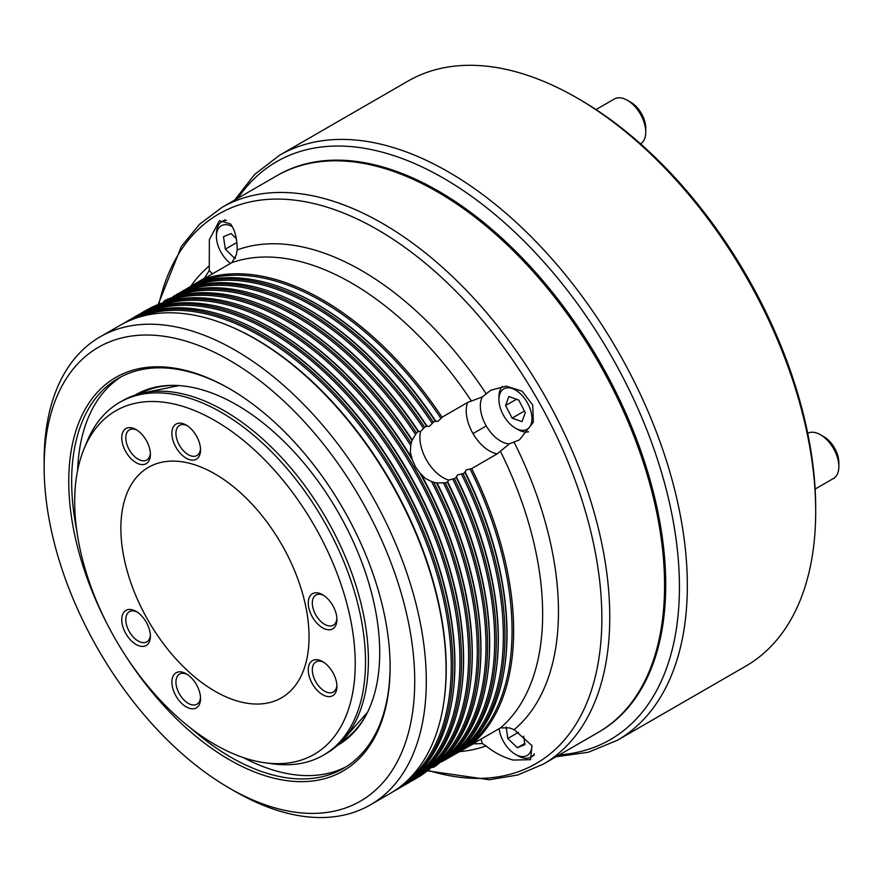 <?xml version="1.0" encoding="UTF-8"?>
<svg xmlns="http://www.w3.org/2000/svg" width="883" height="883" viewBox="0 0 883 883"><rect width="100%" height="100%" fill="white"/><g stroke="black" fill="none" stroke-linecap="round" stroke-linejoin="round"><path stroke-width="1.32" d="M579.745 99.514L576.853 97.847L579.745 99.514A333.686 192.649 60 0 1 815.693 508.189L815.693 511.533A337.781 195.022 -120 0 0 576.853 97.847A337.781 195.022 -120 0 0 576.842 97.847A337.781 195.022 -120 0 0 407.957 81.115L279.602 155.22A337.781 195.022 60 0 1 448.487 171.953A337.781 195.022 60 0 1 669.148 469.601A337.781 195.022 60 0 1 617.372 740.274L588.321 752.261L556.047 756.775M617.372 740.274L745.738 666.168A337.781 195.022 -120 0 0 815.693 511.533M277.185 175.529A321.401 185.562 60 0 1 438.465 191.114A321.401 185.562 60 0 1 648.586 474.866A321.401 185.562 60 0 1 598.575 732.206M421.357 773.596A269.194 155.419 -120 0 0 451.654 555.44A269.194 155.419 -120 0 0 278.266 326.224A269.194 155.419 -120 0 0 152.737 308.322M412.67 778.607A269.194 155.419 -120 0 0 442.968 560.451A269.194 155.419 -120 0 0 269.58 331.235A269.194 155.419 -120 0 0 144.05 313.333M403.984 783.618A269.194 155.419 -120 0 0 434.281 565.462A269.194 155.419 -120 0 0 260.893 336.257A269.194 155.419 -120 0 0 135.364 318.344M321.688 301.158A269.194 155.419 -120 0 0 202.472 280.772L203.09 279.282A270.22 156.015 60 0 1 322.56 299.812A270.22 156.015 60 0 1 442.03 417.229L440.915 418.432A269.194 155.419 -120 0 0 321.688 301.158M313.001 306.169A269.194 155.419 -120 0 0 193.785 285.783L194.403 284.304A270.22 156.015 60 0 1 313.873 304.823A270.22 156.015 60 0 1 433.343 422.251L432.229 423.454A269.194 155.419 -120 0 0 313.001 306.169M304.315 311.18A269.194 155.419 -120 0 0 185.099 290.805L185.728 289.315A270.22 156.015 60 0 1 305.187 309.845A270.22 156.015 60 0 1 424.657 427.262L423.542 428.465A269.194 155.419 -120 0 0 304.315 311.18M295.639 316.191A269.194 155.419 -120 0 0 175.717 296.07L176.534 294.503A270.22 156.015 60 0 1 296.511 314.856A270.22 156.015 60 0 1 416.489 433.045L415.551 434.535A269.194 155.419 -120 0 0 295.639 316.191M286.953 321.213A269.194 155.419 -120 0 0 163.145 302.571L164.437 300.805A270.22 156.015 60 0 1 287.825 319.867A270.22 156.015 60 0 1 411.213 443.277L410.75 445.529A269.194 155.419 -120 0 0 286.953 321.213M470.087 744.292A269.194 155.419 -120 0 0 470.087 468.961L471.688 468.597A270.22 156.015 60 0 1 471.688 744.49L469.557 744.115M464.922 472.493L463.001 473.608A270.22 156.015 60 0 1 463.001 749.512L464.922 748.398A270.22 156.015 -120 0 0 504.48 668.155A270.22 156.015 -120 0 0 464.922 472.493L466.069 470.043L470.087 468.961M463.001 749.512L461.401 749.303A269.194 155.419 -120 0 0 461.401 473.983L463.001 473.608M456.235 477.504L454.315 478.619A270.22 156.015 60 0 1 454.315 754.524L456.235 753.409A270.22 156.015 -120 0 0 495.793 673.177A270.22 156.015 -120 0 0 456.235 477.504L457.383 475.054L461.401 473.983M454.315 754.524L452.714 754.325A269.194 155.419 -120 0 0 452.714 478.994L454.315 478.619M445.22 759.888L443.465 759.822A269.194 155.419 -120 0 0 443.465 482.869L445.22 482.813A270.22 156.015 60 0 1 445.22 759.888L447.394 758.563A270.22 156.015 -120 0 0 487.107 678.188A270.22 156.015 -120 0 0 447.394 482.195L448.696 480.065L452.714 478.994M433.719 767.217L431.533 767.448A269.194 155.419 -120 0 0 431.533 481.533L433.719 482.261A270.22 156.015 60 0 1 433.719 767.217L436.566 765.362A270.22 156.015 -120 0 0 478.42 683.199A270.22 156.015 -120 0 0 436.566 482.957L443.465 482.869M140.684 313.531A270.22 156.015 60 0 1 144.028 311.5A270.22 156.015 60 0 1 279.138 324.889A270.22 156.015 60 0 1 455.672 563.012A270.22 156.015 60 0 1 414.248 779.546L419.933 776.135A270.22 156.015 -120 0 0 469.734 688.21A270.22 156.015 -120 0 0 419.933 473.034L425.242 478.321L431.533 481.533M410.75 445.529L410.385 452.593L412.306 459.833A270.22 156.015 -120 0 0 281.059 323.774A270.22 156.015 -120 0 0 250.86 309.116A270.22 156.015 -120 0 0 149.823 308.288L144.028 311.5M415.551 434.535L412.03 440.462A270.22 156.015 -120 0 0 289.745 318.763A270.22 156.015 -120 0 0 259.547 304.094A270.22 156.015 -120 0 0 167.461 299.26L164.437 300.805M423.542 428.465L420.595 431.401L418.101 431.478A270.22 156.015 -120 0 0 298.432 313.741A270.22 156.015 -120 0 0 268.233 299.083A270.22 156.015 -120 0 0 178.763 293.288L176.534 294.503M432.229 423.454L429.281 426.39L426.588 426.147A270.22 156.015 -120 0 0 307.118 308.73A270.22 156.015 -120 0 0 276.92 294.072A270.22 156.015 -120 0 0 187.649 288.2L204.448 278.189L209.249 270.507L209.359 239.668L219.403 220.706L230.573 223.951C235.021 230.198 237.218 238.852 237.174 249.911L236.324 254.878L231.898 262.604L203.09 279.282M440.915 418.432L437.968 421.379L435.275 421.136A270.22 156.015 -120 0 0 315.805 303.719A270.22 156.015 -120 0 0 285.606 289.05A270.22 156.015 -120 0 0 196.335 283.189M411.213 443.277L412.03 440.462M412.284 440.109L412.262 440.054A269.194 155.419 60 0 0 290.617 319.094A269.194 155.419 60 0 0 260.529 304.48L259.547 304.094M416.489 433.045L418.101 431.478M418.697 431.655L418.641 431.533A269.194 155.419 60 0 0 299.304 314.072A269.194 155.419 60 0 0 269.216 299.469L268.233 299.083M419.933 473.034L415.451 466.82L412.306 459.833M424.657 427.262L426.588 426.147M427.284 426.489L427.206 426.346A269.194 155.419 60 0 0 307.99 309.061A269.194 155.419 60 0 0 277.902 294.458L276.92 294.072M433.343 422.251L435.275 421.136M435.97 421.478L435.893 421.334A269.194 155.419 60 0 0 316.677 304.05A269.194 155.419 60 0 0 286.589 289.436L285.606 289.05M442.03 417.229L467.604 402.471L482.361 396.92L490.793 390.22L506.235 386.136L522.107 391.18L532.725 405.043L533.343 422.151L519.458 439.866L509.436 443.818A28.664 16.545 60 0 1 486.268 425.937A28.664 16.545 60 0 1 480.33 405.959A28.664 16.545 60 0 1 482.361 396.92M172.042 297.637A270.22 156.015 60 0 1 173.443 296.401L173.3 297.615M173.443 296.401L176.445 294.668M178.962 293.211L187.649 288.2M212.527 273.84A28.664 16.545 60 0 1 209.249 270.507M471.688 744.49L500.529 727.89L509.436 727.912L514.16 729.667L532.008 745.66L530.562 759.667L513.078 760.064C502.88 757.139 493.862 752.415 486.036 745.903L482.361 743.552A28.664 16.545 60 0 1 481.114 739.049M437.88 192.119L437.306 191.788A321.401 185.562 -120 0 0 276.6 175.86L221.81 207.505A321.401 185.562 60 0 1 382.505 223.421A321.401 185.562 60 0 1 592.471 506.643A321.401 185.562 60 0 1 543.2 764.181L598.001 732.548A321.401 185.562 -120 0 0 664.568 585.418A321.401 185.562 -120 0 0 437.306 191.788L437.88 192.119A320.584 185.088 60 0 1 664.568 584.745A320.584 185.088 60 0 1 664.568 585.076M107.759 625.153A227.229 131.192 60 0 1 83.355 412.615A227.229 131.192 60 0 1 229.437 388.686A227.229 131.192 60 0 1 390.109 666.985A227.229 131.192 60 0 1 229.437 759.755A227.229 131.192 60 0 1 124.492 654.115M230.165 389.105A225.187 130.011 -120 0 0 118.289 378.365A225.187 130.011 -120 0 0 76.799 530.782M190.728 728.122A225.187 130.011 -120 0 0 230.882 757.239A225.187 130.011 -120 0 0 343.476 768.398A225.187 130.011 -120 0 0 390.109 666.146M235.22 791.51L229.437 788.166A262.03 151.291 -120 0 0 414.723 681.19A262.03 151.291 -120 0 0 229.437 360.264A262.03 151.291 -120 0 0 44.15 467.239A262.03 151.291 -120 0 0 229.437 788.166L235.22 791.51A270.22 156.015 60 0 0 370.33 804.888L390.12 793.475A270.22 156.015 -120 0 0 443.674 703.254A270.22 156.015 -120 0 0 255.01 338.818A270.22 156.015 -120 0 0 224.801 324.149A270.22 156.015 -120 0 0 119.9 325.43L100.121 336.853A270.22 156.015 60 0 1 235.22 350.242A270.22 156.015 60 0 1 411.754 588.365A270.22 156.015 60 0 1 370.33 804.888M242.174 314.127L243.167 314.514A269.194 155.419 60 0 1 273.244 329.116A269.194 155.419 60 0 1 461.213 692.184L461.047 693.232A270.22 156.015 -120 0 0 272.372 328.785A270.22 156.015 -120 0 0 242.174 314.127A270.22 156.015 -120 0 0 137.262 315.408L135.342 316.511A270.22 156.015 60 0 1 270.452 329.9A270.22 156.015 60 0 1 446.986 568.023A270.22 156.015 60 0 1 405.562 784.557A270.22 156.015 60 0 1 402.14 786.433M405.562 784.557L407.482 783.442A270.22 156.015 -120 0 0 461.047 693.232M414.248 779.546A270.22 156.015 60 0 1 410.827 781.422M233.487 319.138L234.481 319.525A269.194 155.419 60 0 1 264.569 334.138A269.194 155.419 60 0 1 452.526 697.195L452.361 698.243A270.22 156.015 -120 0 0 263.697 333.807A270.22 156.015 -120 0 0 233.487 319.138A270.22 156.015 -120 0 0 128.587 320.419L126.655 321.533A270.22 156.015 60 0 1 261.765 334.911A270.22 156.015 60 0 1 438.299 573.034A270.22 156.015 60 0 1 396.875 789.568A270.22 156.015 60 0 1 393.454 791.444M396.875 789.568L398.796 788.453A270.22 156.015 -120 0 0 452.361 698.243M224.801 324.149L225.794 324.547A269.194 155.419 60 0 1 255.882 339.149A269.194 155.419 60 0 1 443.84 702.206L443.674 703.254M250.86 309.116L251.854 309.503A269.194 155.419 60 0 1 281.931 324.105A269.194 155.419 60 0 1 411.423 457.56M509.436 443.818L497.25 453.829L471.688 468.597M421.456 474.933A269.194 155.419 60 0 1 469.888 687.162L469.734 688.21M436.997 482.924L437.03 482.957A269.194 155.419 60 0 1 478.575 682.151L478.42 683.199M447.526 481.588L447.604 481.699A269.194 155.419 60 0 1 487.261 677.14L487.107 678.188M456.29 476.743L456.379 476.875A269.194 155.419 60 0 1 495.948 672.129L495.793 673.177M464.977 471.721L465.065 471.853A269.194 155.419 60 0 1 504.635 667.106L504.48 668.155M482.361 743.552L473.31 743.872L447.549 758.431M445.032 759.877L442.03 761.61A270.22 156.015 60 0 1 440.264 762.206M447.394 482.195L445.22 482.813M436.566 482.957L433.719 482.261M132.008 318.542A270.22 156.015 60 0 1 135.342 316.511M123.322 323.553A270.22 156.015 60 0 1 126.655 321.533M44.15 467.239L44.15 460.562A270.22 156.015 60 0 1 100.121 336.853M440.915 761.135L442.03 761.61M135.099 395.087A202.306 116.799 60 0 1 174.536 385.385A202.306 116.799 60 0 1 236.677 404.856A202.306 116.799 60 0 1 365.518 716.179A202.306 116.799 60 0 1 337.394 745.484M175.54 385.407A201.192 116.159 -120 0 0 158.631 386.975A201.192 116.159 -120 0 0 139.812 393.686M346.335 766.665A225.187 130.011 60 0 1 243.289 757.559M340.959 742.095A201.192 116.159 -120 0 0 356.191 729.148A201.192 116.159 -120 0 0 366.004 715.296M77.583 470.551A225.187 130.011 60 0 1 121.225 376.754M499.116 728.674A23.333 13.477 -120 0 0 502.935 740.506A23.333 13.477 -120 0 0 515.44 754.358A23.333 13.477 -120 0 0 531.93 745.539M534.347 753.795A26.611 15.364 60 0 1 531.058 757.007A26.611 15.364 60 0 1 517.758 755.693L515.44 754.358M506.114 726.93L507.835 738.464L517.306 747.758L524.91 744.59L523.652 736.19M524.734 743.464L517.306 747.758M518.487 732.316L507.835 738.464M526.202 429.745A23.333 13.477 -120 0 0 527.957 403.884A23.333 13.477 -120 0 0 504.679 388.432A23.333 13.477 -120 0 0 498.939 399.558A23.333 13.477 -120 0 0 515.44 428.145A23.333 13.477 -120 0 0 526.202 429.745M505.584 405.551L512.129 418.112L521.985 421.644L525.297 412.626L518.751 400.076L508.906 396.533L505.584 405.551L516.489 399.259M528.619 431.765A26.611 15.364 60 0 1 517.758 429.48L515.44 428.145M498.939 399.558L498.939 396.886A26.611 15.364 60 0 1 502.394 386.335M524.447 410.992L512.129 418.112M232.317 226.589A23.333 13.477 -120 0 0 216.434 236.456A23.333 13.477 -120 0 0 220.43 251.191A23.333 13.477 -120 0 0 230.518 263.443M216.434 236.456L216.434 233.785A26.611 15.364 60 0 1 221.942 221.6A26.611 15.364 60 0 1 226.379 220.364M236.313 238.675L231.07 233.531L223.476 236.699L225.331 249.149L234.801 258.443L235.573 258.123M235.629 257.957L234.801 258.443M236.843 242.505L225.331 249.149M820.462 434.734L823.938 436.743A21.082 12.174 60 0 1 838.85 462.56L838.85 466.577A25.993 15.011 -120 0 0 820.462 434.734A25.993 15.011 -120 0 0 807.702 433.31M815.13 489.061L833.464 478.476A25.993 15.011 -120 0 0 838.85 466.577M640.594 143.874A25.993 15.011 -120 0 0 645.749 132.108L645.749 128.101A21.082 12.174 60 0 0 630.837 102.273L627.36 100.265A25.993 15.011 -120 0 0 614.369 98.984L596.025 109.569M645.749 132.108A25.993 15.011 -120 0 0 627.36 100.276A25.993 15.011 -120 0 0 627.36 100.265L630.837 102.273M214.955 473.928A133.068 76.821 -120 0 0 148.432 467.339A133.068 76.821 -120 0 0 128.035 573.961A133.068 76.821 -120 0 0 214.955 691.223A133.068 76.821 -120 0 0 281.489 697.813A133.068 76.821 -120 0 0 301.887 591.18A133.068 76.821 -120 0 0 214.955 473.928M136.07 462.659A20.265 11.7 60 0 1 121.744 437.836A20.265 11.7 60 0 1 136.07 429.557L136.07 429.557A20.265 11.7 60 0 1 150.397 454.381A20.265 11.7 60 0 1 136.07 462.659M137.119 430.209A17.406 10.044 -120 0 0 129.393 429.866A17.406 10.044 -120 0 0 126.733 443.807A17.406 10.044 -120 0 0 138.101 459.149A17.406 10.044 -120 0 0 146.799 460.01A17.406 10.044 -120 0 0 150.364 453.145M186.214 458.178A20.265 11.7 60 0 1 171.887 433.354A20.265 11.7 60 0 1 186.214 425.076L186.214 425.076A20.265 11.7 60 0 1 200.54 449.9A20.265 11.7 60 0 1 186.214 458.178M187.262 425.727A17.406 10.044 -120 0 0 179.536 425.385A17.406 10.044 -120 0 0 176.876 439.326A17.406 10.044 -120 0 0 188.245 454.668A17.406 10.044 -120 0 0 196.942 455.529A17.406 10.044 -120 0 0 200.507 448.663M322.593 627.835A20.265 11.7 60 0 1 308.266 603.012A20.265 11.7 60 0 1 322.593 594.734L322.593 594.734A20.265 11.7 60 0 1 336.931 619.557A20.265 11.7 60 0 1 322.593 627.835M323.653 595.396A17.406 10.044 -120 0 0 315.926 595.043A17.406 10.044 -120 0 0 313.255 608.994A17.406 10.044 -120 0 0 324.624 624.325A17.406 10.044 -120 0 0 333.321 625.186A17.406 10.044 -120 0 0 336.887 618.321M322.593 694.689A20.265 11.7 60 0 1 308.266 669.877A20.265 11.7 60 0 1 322.593 661.599L322.593 661.599A20.265 11.7 60 0 1 336.931 686.422A20.265 11.7 60 0 1 322.593 694.689M323.653 662.25A17.406 10.044 -120 0 0 315.926 661.908A17.406 10.044 -120 0 0 313.255 675.848A17.406 10.044 -120 0 0 324.624 691.179A17.406 10.044 -120 0 0 333.321 692.04A17.406 10.044 -120 0 0 336.887 685.186M186.214 706.875A20.265 11.7 60 0 1 171.887 682.051A20.265 11.7 60 0 1 186.214 673.784L186.214 673.784A20.265 11.7 60 0 1 200.54 698.596A20.265 11.7 60 0 1 186.214 706.875M187.262 674.435A17.406 10.044 -120 0 0 179.536 674.093A17.406 10.044 -120 0 0 176.876 688.034A17.406 10.044 -120 0 0 188.245 703.365A17.406 10.044 -120 0 0 196.942 704.226A17.406 10.044 -120 0 0 200.507 697.36M136.07 644.491A20.265 11.7 60 0 1 121.744 619.678A20.265 11.7 60 0 1 136.07 611.4L136.07 611.4A20.265 11.7 60 0 1 150.397 636.224A20.265 11.7 60 0 1 136.07 644.491M137.119 612.051A17.406 10.044 -120 0 0 129.393 611.709A17.406 10.044 -120 0 0 126.733 625.65A17.406 10.044 -120 0 0 138.101 640.981A17.406 10.044 -120 0 0 146.799 641.853A17.406 10.044 -120 0 0 150.364 634.987M214.955 420.606A198.366 114.525 60 0 1 352.902 632.824A198.366 114.525 60 0 1 265.01 762.78A198.366 114.525 60 0 1 214.955 744.546A198.366 114.525 60 0 1 83.929 449.127A198.366 114.525 60 0 1 214.955 420.606M83.929 449.127L86.92 441.787A203.686 117.605 60 0 1 119.624 402.416A203.686 117.605 60 0 1 221.478 412.504A203.686 117.605 60 0 1 354.536 591.996A203.686 117.605 60 0 1 323.321 755.219A203.686 117.605 60 0 1 272.869 763.85L265.01 762.78M119.624 402.416L122.527 400.739A203.686 117.605 60 0 1 143.664 392.792A203.686 117.605 60 0 1 224.37 410.827A203.686 117.605 60 0 1 351.589 572.614A203.686 117.605 60 0 1 343.664 739.203A203.686 117.605 60 0 1 326.213 753.541L323.321 755.219M559.325 754.877A333.686 192.649 -120 0 0 671.698 513.255A333.686 192.649 -120 0 0 443.476 178.189A333.686 192.649 -120 0 0 237.924 198.2M448.696 480.065A32.759 18.907 60 0 1 426.688 460.33A32.759 18.907 60 0 1 419.9 437.504A32.759 18.907 60 0 1 420.595 431.401M497.25 453.829A32.759 18.907 60 0 1 473.012 433.586A32.759 18.907 60 0 1 466.224 410.761A32.759 18.907 60 0 1 467.604 402.471M473.012 433.586L486.268 425.937M427.957 770.318A317.306 183.2 -120 0 0 600.418 588.122A317.306 183.2 -120 0 0 377.494 229.657A317.306 183.2 -120 0 0 158.874 304.238M486.036 745.903A278.41 160.739 60 0 1 459.259 751.665M237.174 249.911A278.41 160.739 60 0 1 361.611 270.584A278.41 160.739 60 0 1 486.036 393.586M514.16 442.306A278.41 160.739 60 0 1 514.16 729.667M471.257 400.805A270.22 156.015 -120 0 0 351.577 283.057A270.22 156.015 -120 0 0 231.898 262.604M500.529 727.89A270.22 156.015 -120 0 0 500.529 451.5M190.673 286.456A278.41 160.739 60 0 1 209.05 266.147M467.604 746.852A32.759 18.907 60 0 1 467.427 746.157M279.602 155.22L254.69 174.381L234.646 200.088M664.568 584.745L664.568 585.418M543.2 764.181L517.615 775.031L489.314 779.744L427.35 770.804M221.81 207.505L199.613 224.238L181.39 246.39L158.145 304.525M534.094 755.263L531.058 757.007M224.977 219.856L221.942 221.6M367.604 712.173L343.664 739.203M179.05 385.584L143.664 392.792"/></g></svg>
